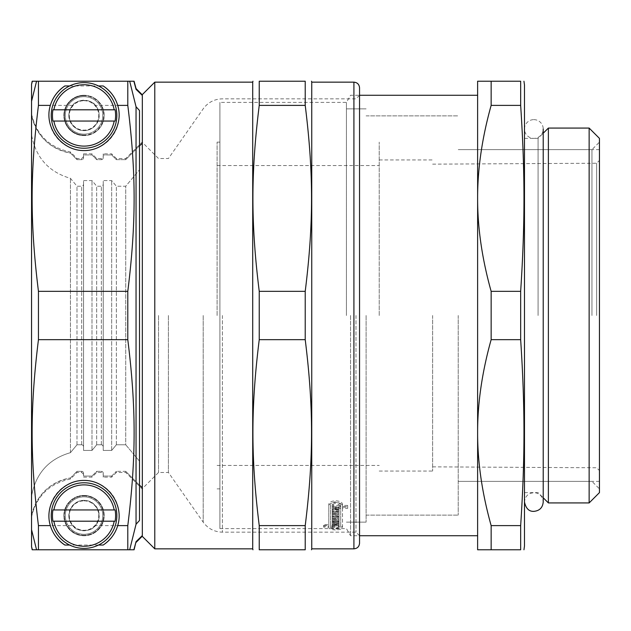 <?xml version="1.0" encoding="UTF-8"?>
<svg xmlns="http://www.w3.org/2000/svg" width="631" height="631" viewBox="0 0 631 631"><rect width="100%" height="100%" fill="white"/><g stroke="black" fill="none" stroke-linecap="round" stroke-linejoin="round"><path stroke-width="0.47" stroke-dasharray="3.15 2.37" d="M366.106 315.5L366.106 522.137L366.106 315.5M346.427 315.5L346.427 102.396L346.427 315.5M458.224 315.5L458.224 515.109L458.224 315.5M591.957 315.5L591.957 149.626L591.957 315.5M599.45 315.5L599.45 142.133L599.45 315.5M350.536 315.5L350.536 535.727L350.536 315.5M477.62 315.5L477.62 535.727L477.62 315.5M491.147 105.385C482.068 137.874 477.557 168.863 477.62 198.363C477.557 227.854 482.068 258.844 491.147 291.341L520.662 291.341C525.079 223.35 525.079 173.367 520.662 105.385L491.147 105.385L491.147 81.218L520.662 81.218L520.662 105.385M520.662 525.615L520.662 549.782L477.62 549.782L477.62 432.637C477.557 462.137 482.068 493.127 491.147 525.615L520.662 525.615C525.079 457.633 525.079 407.65 520.662 339.659L491.147 339.659C482.068 372.156 477.557 403.146 477.62 432.637L477.62 81.218L491.147 81.218M524.479 546.036L524.479 84.964M520.662 339.659L520.662 291.341M491.147 549.782L491.147 525.615M491.147 339.659L491.147 291.341M524.479 315.5L524.479 138.386L524.479 315.5M538.069 315.5L538.069 138.386L538.069 315.5M548.378 502.923L548.378 128.077M589.141 502.923L589.141 128.077M599.45 492.614L599.45 138.386M139.506 520.472L139.506 110.528L139.506 520.472L136.044 524.243L136.044 106.757L139.506 110.528L139.506 520.472M136.044 524.243L129.694 549.782L36.559 549.782L129.694 549.782L36.559 549.782L31.55 529.669L31.55 496.234C35.691 473.518 48.65 458.997 70.443 452.664L76.998 444.784L81.683 444.784A2.256 1.861 -90.8 0 1 83.56 447.048L83.56 450.431L91.992 450.431A1117.911 1117.911 0 0 0 96.677 444.784L101.362 444.784A2.256 1.861 -90.8 0 1 103.239 447.048L103.239 450.431L111.671 450.431A1117.911 1117.911 129.7 0 0 116.356 444.784L125.735 444.784L139.506 461.198L125.735 444.784L125.735 186.216L139.506 169.802L125.735 186.216L116.356 186.216A1117.911 1117.911 50.3 0 0 111.671 180.569L103.239 180.569L103.239 183.952A2.256 1.861 -89.2 0 1 101.362 186.216L96.677 186.216A1117.911 1117.911 0 0 0 91.992 180.569L83.56 180.569L83.56 183.952A2.256 1.861 -89.2 0 1 81.683 186.216L76.998 186.216L70.443 178.336C48.65 172.003 35.691 157.482 31.55 134.766L31.55 101.331L31.55 134.766C35.691 157.482 48.65 172.003 70.443 178.336L76.998 186.216L81.683 186.216A2.256 1.861 90.8 0 0 83.56 183.952L83.56 180.569L91.992 180.569A1117.911 1117.911 0 0 1 96.677 186.216L101.362 186.216A2.256 1.861 90.8 0 0 103.239 183.952L103.239 180.569L111.671 180.569A1117.911 1117.911 50.3 0 1 116.356 186.216L125.735 186.216L125.735 444.784L116.356 444.784A1117.911 1117.911 129.7 0 1 111.671 450.431L103.239 450.431L103.239 447.048A2.256 1.861 89.2 0 0 101.362 444.784L96.677 444.784A1117.911 1117.911 0 0 1 91.992 450.431L83.56 450.431L83.56 447.048A2.256 1.861 89.2 0 0 81.683 444.784L76.998 444.784L70.443 452.664C48.65 458.997 35.691 473.518 31.55 496.234L31.55 546.683L32.378 549.782L133.875 549.782L136.044 541.666L142.322 535.585L142.322 95.415L142.322 143.34L142.322 95.415L136.044 89.334L133.875 81.218L32.378 81.218L31.55 84.317L31.55 114.897A46.978 46.694 75.8 0 0 70.443 153.049L76.998 159.651L81.683 159.651A1.885 1.877 90.6 0 0 83.56 157.766L83.56 154.934L91.992 154.934L96.677 159.651L101.362 159.651A1.885 1.877 90.6 0 0 103.239 157.766L103.239 154.934L111.671 154.934L116.356 159.651L125.735 159.651A34980.976 34980.976 0 0 1 139.506 145.785A34980.976 34980.976 -45.2 0 0 125.735 159.651L116.356 159.651L111.671 154.934L103.239 154.934L103.239 157.766A1.885 1.877 -89.4 0 1 101.362 159.651L96.677 159.651L91.992 154.934L83.56 154.934L83.56 157.766A1.885 1.877 -89.4 0 1 81.683 159.651L76.998 159.651L70.443 153.049C49.384 148.569 36.417 135.854 31.55 114.897L31.55 101.331L36.559 81.218L129.694 81.218L36.559 81.218L129.694 81.218L136.044 106.757M84.026 135.105A19.679 19.679 0 0 1 64.346 115.426A19.679 19.679 0 0 1 84.026 95.746A19.679 19.679 0 0 1 103.713 115.426A19.679 19.679 0 0 1 84.026 135.105M125.735 471.349A34980.976 34980.976 0 0 0 139.506 485.215A34980.976 34980.976 -134.8 0 1 125.735 471.349L116.356 471.349L125.735 471.349L125.735 472.469L125.735 471.349M111.671 476.066L116.356 471.349L111.671 476.066L103.239 476.066L111.671 476.066L111.671 477.154L111.671 476.066M103.239 473.234L103.239 476.066L103.239 473.234A1.885 1.877 89.4 0 0 101.362 471.349A1.885 1.877 -90.6 0 1 103.239 473.234L103.239 474.346L103.239 473.234M96.677 471.349L101.362 471.349L96.677 471.349L91.992 476.066L96.677 471.349L96.677 472.469L96.677 471.349M83.56 476.066L91.992 476.066L83.56 476.066L83.56 473.234L83.56 476.066M81.683 471.349A1.885 1.877 -90.6 0 1 83.56 473.234A1.885 1.877 89.4 0 0 81.683 471.349L76.998 471.349L81.683 471.349L81.683 472.469L81.683 471.349M70.443 477.951L76.998 471.349L70.443 477.951C49.384 482.431 36.417 495.146 31.55 516.103A46.978 46.694 -75.8 0 1 70.443 477.951L70.443 479.024L70.443 477.951M84.026 535.254A19.679 19.679 0 0 1 64.346 515.574A19.679 19.679 0 0 1 84.026 495.895A19.679 19.679 0 0 1 103.713 515.574A19.679 19.679 0 0 1 84.026 535.254M139.506 145.785L142.322 143.34L142.322 487.66L139.506 485.215M84.026 95.746A19.679 19.679 0 0 0 66.989 125.261A19.679 19.679 0 0 0 101.07 125.261A19.679 19.679 0 0 0 84.026 95.746M84.026 534.323A18.741 18.741 0 0 0 100.258 506.204A18.741 18.741 0 0 0 67.801 506.204A18.741 18.741 0 0 0 84.026 534.323A18.741 18.741 0 0 1 67.801 506.204A18.741 18.741 0 0 1 100.258 506.204A18.741 18.741 0 0 1 84.026 534.323A18.741 18.741 0 0 1 65.285 515.574A18.741 18.741 0 0 1 84.026 496.834A18.741 18.741 0 0 1 100.258 524.945A18.741 18.741 0 0 1 67.801 524.945A18.741 18.741 0 0 1 84.026 496.834A18.741 18.741 0 0 1 102.774 515.574A18.741 18.741 0 0 1 84.026 534.323M154.784 548.844L154.784 82.156M142.204 536.271L142.204 535.474M142.204 95.526L142.204 94.729M84.026 95.273A20.145 20.145 0 0 0 66.578 125.498A20.145 20.145 0 0 0 101.481 125.498A20.145 20.145 0 0 0 84.026 95.273A20.145 20.145 0 0 1 101.481 125.498A20.145 20.145 0 0 1 66.578 125.498A20.145 20.145 0 0 1 84.026 95.273M84.026 134.166A18.741 18.741 0 0 1 65.285 115.426A18.741 18.741 0 0 1 84.026 96.677A18.741 18.741 0 0 1 102.774 115.426A18.741 18.741 0 0 1 84.026 134.166M53.88 509.951L114.179 509.951M114.179 521.198L53.88 521.198M53.88 109.802L114.179 109.802M114.179 121.049L53.88 121.049M84.026 495.43A20.145 20.145 0 0 1 101.481 525.655A20.145 20.145 0 0 1 66.578 525.655A20.145 20.145 0 0 1 84.026 495.43A20.145 20.145 0 0 0 66.578 525.655A20.145 20.145 0 0 0 101.481 525.655A20.145 20.145 0 0 0 84.026 495.43M84.026 500.856A14.718 14.718 0 0 1 96.772 522.933A14.718 14.718 0 0 1 71.287 522.933A14.718 14.718 0 0 1 84.026 500.856M68.842 515.574A15.191 15.191 0 0 0 95.431 525.615A15.191 15.191 0 0 0 84.026 500.383A15.191 15.191 0 0 0 68.842 515.574M98.428 545.05L69.631 545.05M95.431 525.615C103.91 516.403 96.551 500.115 84.026 500.383C71.508 500.115 64.149 516.403 72.628 525.615C76.264 532.146 91.795 532.146 95.431 525.615L127.793 525.615C136.225 457.633 136.225 407.65 127.793 339.659L127.793 291.341C136.225 223.35 136.225 173.367 127.793 105.385L127.793 81.218L129.694 81.218M129.694 549.782L127.793 549.782L127.793 525.615M127.793 549.782L38.452 549.782L38.452 525.615L72.628 525.615M84.026 96.677A18.741 18.741 0 0 1 100.258 124.796A18.741 18.741 0 0 1 67.801 124.796A18.741 18.741 0 0 1 84.026 96.677M84.026 100.708A14.718 14.718 0 0 1 96.772 122.785A14.718 14.718 0 0 1 71.287 122.785A14.718 14.718 0 0 1 84.026 100.708M68.842 115.426A15.191 15.191 0 0 0 89.397 129.631A15.191 15.191 0 0 0 84.026 100.234A15.191 15.191 0 0 0 68.842 115.426M69.631 85.95L98.428 85.95M95.431 105.385C91.795 98.854 76.264 98.854 72.628 105.385C64.149 114.597 71.508 130.885 84.026 130.617C96.551 130.885 103.91 114.597 95.431 105.385L127.793 105.385M72.628 105.385L38.452 105.385L38.452 81.218L127.793 81.218M52.405 530.908A35.139 35.139 0 0 1 81.194 480.546A35.139 35.139 0 0 1 117.705 525.615M84.026 495.895A19.679 19.679 0 0 1 101.07 525.418A19.679 19.679 0 0 1 66.989 525.418A19.679 19.679 0 0 1 84.026 495.895M115.654 100.092A35.139 35.139 0 0 1 86.865 150.454A35.139 35.139 0 0 1 50.354 105.385M142.322 487.66L142.322 143.34M38.452 549.782L36.559 549.782M142.133 487.85L142.133 488.867L142.133 487.85M142.133 143.15L142.133 142.133L142.133 143.15M158.531 315.5L158.531 472.469L158.531 315.5M125.735 159.651L125.735 158.531L125.735 159.651M116.356 444.784L116.356 186.216L116.356 444.784M116.356 159.651L116.356 158.531L116.356 159.651M111.671 450.431L111.671 180.569L111.671 450.431M111.671 154.934L111.671 153.846L111.671 154.934M103.239 450.431L103.239 180.569L103.239 450.431M103.239 154.934L103.239 153.846L103.239 154.934M103.239 447.048L103.239 183.952L103.239 447.048M103.239 157.766L103.239 156.654L103.239 157.766M96.677 444.784L96.677 186.216L96.677 444.784M96.677 159.651L96.677 158.531L96.677 159.651M91.992 450.431L91.992 180.569L91.992 450.431M91.992 154.934L91.992 153.846L91.992 154.934M83.56 450.431L83.56 180.569L83.56 450.431M83.56 154.934L83.56 153.846L83.56 154.934M83.56 447.048L83.56 183.952L83.56 447.048M83.56 157.766L83.56 156.654L83.56 157.766M76.998 444.784L76.998 186.216L76.998 444.784M76.998 159.651L76.998 158.531L76.998 159.651M70.443 452.664L70.443 178.336L70.443 452.664M70.443 153.049L70.443 151.976L70.443 153.049M31.55 496.234L31.55 134.766L31.55 496.234M31.55 114.897L31.55 114.022L31.55 114.897M136.044 89.334L136.044 88.561M136.044 542.439L136.044 541.666M31.55 529.669L31.55 101.331M31.55 84.317L31.55 83.56M36.559 81.218L38.452 81.218M38.452 105.385C30.028 173.367 30.028 223.35 38.452 291.341L127.793 291.341M127.793 339.659L38.452 339.659L38.452 291.341M38.452 339.659C30.028 407.65 30.028 457.633 38.452 525.615M31.55 547.44L31.55 546.683M323.64 525.52L323.64 527.145L328.798 527.145L328.798 525.52C328.27 529.164 342.933 529.196 342.499 525.544L342.499 506.748L347.657 506.748L347.657 505.447L342.499 505.447L342.499 504.753C342.941 499.547 328.357 499.547 328.798 504.753L328.798 524.542L323.64 524.542L323.64 525.52L328.798 525.52L328.798 527.177C328.27 530.797 342.933 530.829 342.499 527.177L342.499 508.373L347.657 508.373L347.657 507.079L342.499 507.079L342.499 506.385C342.933 501.188 328.357 501.188 328.798 506.385L328.798 526.175L323.64 526.175L323.64 524.542M335.171 524.053L335.171 524.542L330.581 524.542L330.581 504.753C333.957 500.927 337.34 500.927 340.716 504.753L340.716 505.447L333.223 505.447L333.223 504.792L332.269 504.792L332.269 506.748L340.716 506.748L340.716 525.544C337.293 528.257 333.917 528.25 330.581 525.52L339.028 525.52L339.028 524.542L336.126 524.542L336.126 524.053L339.028 524.053L339.028 523.107L332.269 523.107L332.269 524.053L335.171 524.053L335.171 526.175L330.581 526.175L330.581 506.385C333.957 502.56 337.34 502.56 340.716 506.385L340.716 507.079L333.223 507.079L333.223 506.425L332.269 506.425L332.269 508.373L340.716 508.373L340.716 527.177C337.293 529.89 333.917 529.882 330.581 527.145L339.028 527.145L339.028 526.175L336.126 526.175L336.126 525.678L339.028 525.678L339.028 524.732L332.269 524.732L332.269 525.678L335.171 525.678M330.581 525.544L330.581 527.145L330.581 525.544M333.223 521.624L333.223 521.103L339.028 521.103L339.028 520.102L332.269 520.102L332.269 522.594L339.028 522.594L339.028 521.624L333.223 521.624L333.223 523.249L333.223 522.728L339.028 522.728L339.028 521.727L332.269 521.727L332.269 524.219L339.028 524.219L339.028 523.249L333.223 523.249M338.074 516.308L338.074 516.876L332.269 516.876L332.269 517.988L338.074 517.988L338.074 518.54L332.269 518.54L332.269 519.565L339.028 519.565L339.028 515.164L332.269 515.164L332.269 516.308L338.074 516.308L338.074 518.493L332.269 518.493L332.269 519.613L338.074 519.613L338.074 520.165L332.269 520.165L332.269 521.19L339.028 521.19L339.028 516.789L332.269 516.789L332.269 517.933L338.074 517.933M338.074 511.071L338.074 511.678L332.269 511.678L332.269 512.885L338.074 512.885L338.074 513.476L332.269 513.476L332.269 514.58L339.028 514.58L339.028 509.84L332.269 509.84L332.269 511.071L338.074 511.071L338.074 513.303L332.269 513.303L332.269 514.502L338.074 514.502L338.074 515.101L332.269 515.101L332.269 516.205L339.028 516.205L339.028 511.465L332.269 511.465L332.269 512.695L338.074 512.695M336.126 508.026L336.126 507.387L335.171 507.387L335.171 508.026L333.223 508.026L333.223 507.387L332.269 507.387L332.269 509.217L339.028 509.217L339.028 507.387L338.074 507.387L338.074 508.026L336.126 508.026L336.126 509.651L336.126 509.02L335.171 509.02L335.171 509.651L333.223 509.651L333.223 509.02L332.269 509.02L332.269 510.842L339.028 510.842L339.028 509.02L338.074 509.02L338.074 509.651L336.126 509.651M332.269 509.217L332.269 510.842M332.269 509.02L332.269 507.387M339.028 509.217L339.028 510.842M339.028 507.387L339.028 509.02M338.074 507.387L338.074 509.02M338.074 508.026L338.074 509.651M332.269 514.58L332.269 516.205M332.269 515.101L332.269 513.476M339.028 514.58L339.028 516.205M339.028 509.84L339.028 511.465M332.269 509.84L332.269 511.465M332.269 511.071L332.269 512.695M332.269 519.565L332.269 521.19M332.269 520.165L332.269 518.54M339.028 519.565L339.028 521.19M339.028 515.164L339.028 516.789M332.269 515.164L332.269 516.789M332.269 516.308L332.269 517.933M332.269 522.594L332.269 524.219M332.269 521.727L332.269 520.102M339.028 522.594L339.028 524.219M339.028 521.624L339.028 523.249M340.716 527.177L340.716 525.544M339.028 525.52L339.028 527.145M339.028 524.542L339.028 526.175M336.126 524.542L336.126 526.175M336.126 524.053L336.126 525.678M339.028 524.053L339.028 525.678M339.028 523.107L339.028 524.732M332.269 523.107L332.269 524.732M332.269 524.053L332.269 525.678M342.499 525.544L342.499 527.177M342.499 506.748L342.499 508.373M347.657 506.748L347.657 508.373M347.657 505.447L347.657 507.079M336.126 507.387L336.126 509.02M335.171 507.387L335.171 509.02M335.171 508.026L335.171 509.651M333.223 508.026L333.223 509.651M333.223 507.387L333.223 509.02M338.074 511.678L338.074 513.303M332.269 511.678L332.269 513.303M332.269 512.885L332.269 514.502M338.074 512.885L338.074 514.502M338.074 513.476L338.074 515.101M338.074 516.876L338.074 518.493M332.269 516.876L332.269 518.493M332.269 517.988L332.269 519.613M338.074 517.988L338.074 519.613M338.074 518.54L338.074 520.165M333.223 521.103L333.223 522.728M339.028 521.103L339.028 522.728M339.028 520.102L339.028 521.727M335.171 524.542L335.171 526.175M330.581 524.542L330.581 526.175M330.581 504.753L330.581 506.385M340.716 504.753L340.716 506.385M340.716 505.447L340.716 507.079M333.223 505.447L333.223 507.079M333.223 504.792L333.223 506.425M332.269 504.792L332.269 506.425M332.269 506.748L332.269 508.373M340.716 506.748L340.716 508.373M342.499 505.447L342.499 507.079M342.499 504.753L342.499 506.385M328.798 504.753L328.798 506.385M328.798 524.542L328.798 526.175M323.64 526.175L323.64 527.145M311.753 548.844L311.753 82.156M31.55 516.103L31.55 516.978L31.55 516.103M76.998 471.349L76.998 472.469L76.998 471.349M83.56 473.234L83.56 474.346L83.56 473.234M91.992 476.066L91.992 477.154L91.992 476.066M103.239 476.066L103.239 477.154L103.239 476.066M116.356 471.349L116.356 472.469L116.356 471.349M168.406 315.5L168.406 472.469L168.406 315.5M355.987 315.5L355.987 532.162L355.987 315.5M359.544 315.5L359.544 535.727L359.544 315.5M305.223 525.615L305.223 549.782L259.238 549.782L259.238 525.615L305.223 525.615C313.654 457.633 313.654 407.65 305.223 339.659L259.238 339.659C250.815 407.65 250.815 457.633 259.238 525.615M259.238 105.385L259.238 81.218L305.223 81.218L305.223 105.385L259.238 105.385C250.815 173.367 250.815 223.35 259.238 291.341L305.223 291.341C313.654 223.35 313.654 173.367 305.223 105.385M305.223 339.659L305.223 291.341M259.238 339.659L259.238 291.341M252.715 548.844L252.715 82.156M219.911 528.604L346.427 528.604L350.536 535.727L359.544 535.727L359.544 95.273L350.536 95.273L346.427 102.396L219.911 102.396L219.911 528.604L219.911 102.396M219.911 315.5L219.911 142.133L219.911 315.5M432.637 315.5L432.637 471.065L432.637 315.5M379.223 315.5L379.223 142.133L379.223 315.5M217.103 315.5L217.103 142.133L217.103 315.5M533.85 119.638A9.37 9.37 0 0 1 541.966 133.693A9.37 9.37 0 0 1 525.733 133.693A9.37 9.37 0 0 1 533.85 119.638M101.362 444.784L101.362 186.216L101.362 444.784M101.362 159.651L101.362 158.531L101.362 159.651M81.683 444.784L81.683 186.216L81.683 444.784M81.683 159.651L81.683 158.531L81.683 159.651M353.92 548.844L353.92 82.156M101.362 471.349L101.362 472.469L101.362 471.349M203.206 315.5L203.206 522.176L203.206 315.5M222.404 315.5L222.404 532.162L222.404 315.5M596.658 315.5L596.658 163.232L596.658 315.5M346.427 522.137L366.106 522.137L346.427 522.137M346.427 108.863L366.106 108.863L346.427 108.863M366.106 515.109L458.224 515.109L366.106 515.109M366.106 115.891L458.224 115.891L366.106 115.891M599.45 481.374L458.224 481.374L591.957 481.374L599.45 488.867M599.45 149.626L458.224 149.626L591.957 149.626L599.45 142.133M524.479 492.614L538.069 492.614L543.22 497.772L543.22 133.228L538.069 138.386L524.479 138.386M359.544 95.273L355.987 98.838L222.404 98.838C214.382 99.043 207.985 102.372 203.206 108.824L168.406 158.531L158.531 158.531L142.133 142.133L125.735 158.531L116.356 158.531L111.671 153.846L103.239 153.846M359.544 535.727L355.987 532.162L222.404 532.162C214.382 531.957 207.985 528.628 203.206 522.176L168.406 472.469L158.531 472.469L142.133 488.867L125.735 472.469L116.356 472.469L111.671 477.154L103.239 477.154M83.56 153.846L91.992 153.846L96.677 158.531L101.362 158.531L103.239 156.654M31.55 114.022C36.464 134.924 49.431 147.575 70.443 151.976L76.998 158.531L81.683 158.531L83.56 156.654M83.56 474.346L81.683 472.469L76.998 472.469L70.443 479.024C49.431 483.425 36.472 496.076 31.55 516.978M83.56 477.154L91.992 477.154L96.677 472.469L101.362 472.469L103.239 474.346M432.637 466.845L596.658 467.768L599.45 470.576M432.637 164.155L596.658 163.232L599.45 160.424M379.223 471.065L432.637 471.065M379.223 159.935L432.637 159.935M219.911 488.867L217.103 488.867M219.911 142.133L217.103 142.133M217.103 465.441L379.223 465.441M217.103 165.559L379.223 165.559M524.479 501.992L524.479 129.008L524.479 501.992C525.315 495.359 529.141 492.314 535.964 492.858C540.499 494.223 542.912 497.267 543.22 501.992"/><path stroke-width="0.95" d="M520.662 105.385L520.662 81.218C525.079 81.218 525.079 81.218 520.662 81.218C525.079 81.218 525.079 81.218 520.662 81.218L477.62 81.218L477.62 198.363C477.557 168.863 482.068 137.874 491.147 105.385L520.662 105.385C525.079 173.367 525.079 223.35 520.662 291.341L491.147 291.341C482.068 258.844 477.557 227.854 477.62 198.363L477.62 432.637C477.557 403.146 482.068 372.156 491.147 339.659L520.662 339.659C525.079 407.65 525.079 457.633 520.662 525.615L491.147 525.615C482.068 493.127 477.557 462.137 477.62 432.637L477.62 549.782L520.662 549.782C525.079 549.782 525.079 549.782 520.662 549.782C525.079 549.782 525.079 549.782 520.662 549.782L520.662 525.615M520.662 291.341L520.662 339.659M523.951 81.218L524.479 84.964L524.479 546.036L523.951 549.782M491.147 525.615L491.147 549.782M491.147 291.341L491.147 339.659M491.147 81.218L491.147 105.385M548.378 315.5L548.378 502.923L589.141 502.923L589.141 128.077L548.378 128.077L548.378 315.5M589.141 128.077L599.45 138.386L599.45 492.614L589.141 502.923M139.506 520.472L139.506 110.528L136.044 106.757L129.694 81.218L133.875 81.218L136.044 89.334L142.322 95.415L142.322 535.585L136.044 541.666L133.875 549.782L129.694 549.782L136.044 524.243L139.506 520.472M32.378 81.218L36.559 81.218L31.55 101.331L31.55 84.317L32.378 81.218M142.322 143.34L139.506 145.785M31.55 546.683L31.55 529.669L36.559 549.782L32.378 549.782L31.55 546.683L32.181 549.782M139.506 485.215L142.322 487.66M142.204 95.526L142.204 94.729L154.784 82.156L154.784 548.844L252.715 548.844L252.96 549.782M142.204 535.474L142.204 536.271L154.784 548.844M52.965 509.951L115.094 509.951A31.566 31.566 0 0 1 115.094 521.198L52.965 521.198A31.566 31.566 0 0 1 52.965 509.951L53.88 509.951A30.667 30.667 0 0 1 114.179 509.951L115.094 509.951M115.094 521.198L114.179 521.198A30.667 30.667 0 0 1 53.88 521.198L52.965 521.198M51.789 509.564A32.796 32.796 0 0 1 103.886 489.475A32.796 32.796 0 0 1 69.631 545.05A32.796 32.796 0 0 1 51.789 509.564M52.965 109.802L115.094 109.802A31.566 31.566 0 0 1 115.094 121.049L52.965 121.049A31.566 31.566 0 0 1 52.965 109.802L53.88 109.802A30.667 30.667 0 0 1 114.179 109.802L115.094 109.802M115.094 121.049L114.179 121.049A30.667 30.667 0 0 1 53.88 121.049L52.965 121.049M69.631 85.95A32.796 32.796 0 0 1 109.636 135.917A32.796 32.796 0 0 1 58.423 135.917A32.796 32.796 0 0 1 69.631 85.95L64.89 85.95A35.139 35.139 0 0 0 50.354 105.385C52.752 97.348 57.602 90.872 64.89 85.95M69.631 545.05L64.89 545.05C57.602 540.128 52.752 533.652 50.354 525.615C43.578 504.011 61.388 480.12 84.026 480.436C106.671 480.12 124.481 504.011 117.705 525.615A35.139 35.139 0 0 1 103.169 545.05L98.428 545.05M64.89 545.05A35.139 35.139 0 0 1 52.405 530.908M98.428 85.95L103.169 85.95C110.457 90.872 115.307 97.348 117.705 105.385L127.793 105.385C136.225 173.367 136.225 223.35 127.793 291.341L127.793 339.659C136.225 407.65 136.225 457.633 127.793 525.615L117.705 525.615C115.307 533.652 110.457 540.128 103.169 545.05M50.354 525.615L38.452 525.615L38.452 549.782L129.694 549.782M127.793 525.615L127.793 549.782M103.169 85.95A35.139 35.139 0 0 1 115.654 100.092M117.705 105.385C124.481 126.989 106.671 150.88 84.026 150.564C61.388 150.88 43.578 126.989 50.354 105.385L38.452 105.385L38.452 81.218L36.559 81.218M129.694 81.218L127.793 81.218L127.793 105.385M127.793 81.218L38.452 81.218M36.559 549.782L38.452 549.782M142.204 94.729L136.044 88.561L136.044 89.334M136.044 106.757L136.044 524.243M136.044 541.666L134.072 549.782M31.55 101.331L31.55 529.669M32.181 81.218L31.55 84.317M38.452 525.615C30.028 457.633 30.028 407.65 38.452 339.659L127.793 339.659M127.793 291.341L38.452 291.341L38.452 339.659M38.452 291.341C30.028 223.35 30.028 173.367 38.452 105.385M353.92 548.844L353.92 82.156L311.753 82.156L311.753 548.844L353.92 548.844C357.335 548.513 359.213 546.635 359.544 543.22L359.544 535.727L477.62 535.727M259.238 525.615L259.238 549.782C250.815 549.782 250.815 549.782 259.238 549.782C250.815 549.782 250.815 549.782 259.238 549.782L305.223 549.782C313.654 549.782 313.654 549.782 305.223 549.782C313.654 549.782 313.654 549.782 305.223 549.782L305.223 525.615L259.238 525.615C250.815 457.633 250.815 407.65 259.238 339.659L305.223 339.659C313.654 407.65 313.654 457.633 305.223 525.615M259.238 291.341C250.815 223.35 250.815 173.367 259.238 105.385L305.223 105.385C313.654 173.367 313.654 223.35 305.223 291.341L259.238 291.341L259.238 339.659M305.223 105.385L305.223 81.218C313.654 81.218 313.654 81.218 305.223 81.218C313.654 81.218 313.654 81.218 305.223 81.218L259.238 81.218C250.815 81.218 250.815 81.218 259.238 81.218C250.815 81.218 250.815 81.218 259.238 81.218L259.238 105.385M305.223 291.341L305.223 339.659M154.784 82.156L252.715 82.156L252.715 548.844M477.62 95.273L359.544 95.273L359.544 87.78L359.544 543.22M524.479 501.992C525.907 508.476 529.03 511.599 533.85 511.362C539.544 510.802 542.668 507.679 543.22 501.992L543.22 497.772L548.378 502.923M543.22 501.992L543.22 129.008L543.22 133.228L548.378 128.077M142.204 536.271L136.044 542.439M136.044 88.561L134.072 81.218M311.753 82.156L311.501 81.218M311.753 548.844L311.501 549.782M252.715 82.156L252.96 81.218M353.92 82.156C357.335 82.487 359.213 84.365 359.544 87.78"/></g></svg>
